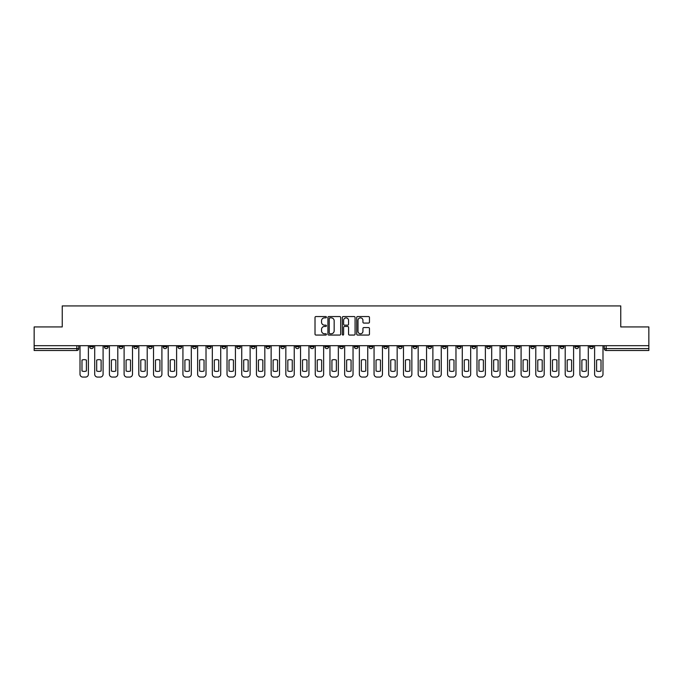 <?xml version="1.0" encoding="UTF-8"?>
<svg xmlns="http://www.w3.org/2000/svg" width="683" height="683" viewBox="0 0 683 683"><rect width="100%" height="100%" fill="white"/><g stroke="black" fill="none" stroke-linecap="round" stroke-linejoin="round"><path stroke-width="1.02" d="M326.423 317.202A0.649 0.649 0 0 0 325.774 316.553L315.947 316.553A0.922 0.922 0 0 0 315.017 317.484L315.017 334.132A0.922 0.922 0 0 0 315.947 335.063L325.774 335.063A0.649 0.649 0 0 0 326.423 334.414A0.649 0.649 0 0 0 325.774 333.765L324.502 333.765A2.963 2.963 0 0 1 321.539 330.803L321.539 329.419A2.963 2.963 0 0 1 324.502 326.457L325.774 326.457A0.649 0.649 0 0 0 326.423 325.808A0.649 0.649 0 0 0 325.774 325.159L324.502 325.159A2.963 2.963 0 0 1 321.539 322.197L321.539 320.814A2.963 2.963 0 0 1 324.502 317.851L325.774 317.851A0.649 0.649 0 0 0 326.423 317.202M574.864 345.692L574.864 346.733L578.638 346.733A1.887 1.887 0 0 1 576.751 348.612A1.887 1.887 0 0 1 574.864 346.733L574.864 345.692M486.646 345.692L486.646 346.733L490.42 346.733A1.887 1.887 0 0 1 488.533 348.612A1.887 1.887 0 0 1 486.646 346.733L486.646 345.692M471.944 345.692L471.944 346.733L475.71 346.733A1.887 1.887 0 0 1 473.831 348.612A1.887 1.887 0 0 1 471.944 346.733L471.944 345.692M383.726 345.692L383.726 346.733L387.492 346.733A1.887 1.887 0 0 1 385.613 348.612A1.887 1.887 0 0 1 383.726 346.733L383.726 345.692M369.025 345.692L369.025 346.733L372.79 346.733A1.887 1.887 0 0 1 370.903 348.612A1.887 1.887 0 0 1 369.025 346.733L369.025 345.692M354.315 345.692L354.315 346.733L358.088 346.733A1.887 1.887 0 0 1 356.202 348.612A1.887 1.887 0 0 1 354.315 346.733L354.315 345.692M324.912 345.692L324.912 346.733L328.685 346.733A1.887 1.887 0 0 1 326.798 348.612A1.887 1.887 0 0 1 324.912 346.733L324.912 345.692M295.508 346.733L295.508 345.692L295.508 346.733A1.887 1.887 0 0 0 297.387 348.612A1.887 1.887 0 0 1 295.508 346.733L299.274 346.733A1.887 1.887 0 0 1 297.387 348.612A1.887 1.887 0 0 0 299.274 346.733L299.274 345.692L299.274 346.733M280.807 346.733L280.807 345.692L280.807 346.733A1.887 1.887 0 0 0 282.685 348.612A1.887 1.887 0 0 1 280.807 346.733L284.572 346.733A1.887 1.887 0 0 1 282.685 348.612M266.097 346.733L266.097 345.692L266.097 346.733A1.887 1.887 0 0 0 267.984 348.612A1.887 1.887 0 0 1 266.097 346.733L269.87 346.733A1.887 1.887 0 0 1 267.984 348.612A1.887 1.887 0 0 0 269.87 346.733L269.87 345.692L269.87 346.733M251.395 345.692L251.395 346.733L255.169 346.733A1.887 1.887 0 0 1 253.282 348.612A1.887 1.887 0 0 1 251.395 346.733L251.395 345.692M236.694 345.692L236.694 346.733L240.467 346.733A1.887 1.887 0 0 1 238.58 348.612A1.887 1.887 0 0 1 236.694 346.733L236.694 345.692M221.992 345.692L221.992 346.733L225.757 346.733A1.887 1.887 0 0 1 223.879 348.612A1.887 1.887 0 0 1 221.992 346.733L221.992 345.692M207.291 346.733L207.291 345.692L207.291 346.733A1.887 1.887 0 0 0 209.169 348.612A1.887 1.887 0 0 1 207.291 346.733L211.056 346.733A1.887 1.887 0 0 1 209.169 348.612M177.879 346.733L177.879 345.692L177.879 346.733A1.887 1.887 0 0 0 179.766 348.612A1.887 1.887 0 0 1 177.879 346.733L181.652 346.733A1.887 1.887 0 0 1 179.766 348.612A1.887 1.887 0 0 0 181.652 346.733L181.652 345.692L181.652 346.733M163.177 346.733L163.177 345.692L163.177 346.733A1.887 1.887 0 0 0 165.064 348.612A1.887 1.887 0 0 1 163.177 346.733L166.951 346.733A1.887 1.887 0 0 1 165.064 348.612A1.887 1.887 0 0 0 166.951 346.733L166.951 345.692L166.951 346.733M148.476 346.733L148.476 345.692L148.476 346.733A1.887 1.887 0 0 0 150.362 348.612A1.887 1.887 0 0 1 148.476 346.733L152.249 346.733A1.887 1.887 0 0 1 150.362 348.612A1.887 1.887 0 0 0 152.249 346.733L152.249 345.692L152.249 346.733M133.774 346.733L133.774 345.692L133.774 346.733A1.887 1.887 0 0 0 135.661 348.612A1.887 1.887 0 0 1 133.774 346.733L137.539 346.733A1.887 1.887 0 0 1 135.661 348.612M119.073 346.733L119.073 345.692L119.073 346.733A1.887 1.887 0 0 0 120.951 348.612A1.887 1.887 0 0 1 119.073 346.733L122.838 346.733A1.887 1.887 0 0 1 120.951 348.612A1.887 1.887 0 0 0 122.838 346.733L122.838 345.692L122.838 346.733M104.362 346.733L104.362 345.692L104.362 346.733A1.887 1.887 0 0 0 106.249 348.612A1.887 1.887 0 0 1 104.362 346.733L108.136 346.733A1.887 1.887 0 0 1 106.249 348.612A1.887 1.887 0 0 0 108.136 346.733L108.136 345.692L108.136 346.733M368.538 323.076A0.922 0.922 0 0 0 369.46 322.154L369.46 317.484A0.922 0.922 0 0 0 368.538 316.553L357.619 316.553A0.922 0.922 0 0 0 356.697 317.484L356.697 334.132A0.922 0.922 0 0 0 357.619 335.063L368.538 335.063A0.922 0.922 0 0 0 369.46 334.132L369.46 328.489A0.922 0.922 0 0 0 368.538 327.567L363.868 327.567A0.922 0.922 0 0 0 362.938 328.489L362.938 331.289A2.476 2.476 0 0 1 360.462 333.765A2.476 2.476 0 0 1 357.994 331.289L357.994 320.327A2.476 2.476 0 0 1 360.462 317.851A2.476 2.476 0 0 1 362.938 320.327L362.938 322.154A0.922 0.922 0 0 0 363.868 323.076L368.538 323.076M34.15 345.692L34.15 326.935L62.238 326.935L62.238 305.924L620.762 305.924L620.762 326.935L648.85 326.935L648.85 345.692L34.15 345.692L34.15 348.612L78.733 348.612L78.733 345.692L78.733 348.612A1.887 1.887 0 0 1 76.846 350.499L34.15 350.499L34.15 348.612M340.689 317.484A0.922 0.922 0 0 0 339.767 316.553L328.847 316.553A0.922 0.922 0 0 0 327.925 317.484L327.925 334.132A0.922 0.922 0 0 0 328.847 335.063L339.767 335.063A0.922 0.922 0 0 0 340.689 334.132L340.689 317.484M343.233 316.553L354.153 316.553A0.922 0.922 0 0 1 355.075 317.484L355.075 334.132A0.922 0.922 0 0 1 354.153 335.063L349.483 335.063A0.922 0.922 0 0 1 348.552 334.132L348.552 327.379A0.922 0.922 0 0 0 347.63 326.457L344.531 326.457A0.922 0.922 0 0 0 343.609 327.379L343.609 334.414A0.649 0.649 0 0 1 342.96 335.063A0.649 0.649 0 0 1 342.311 334.414L342.311 317.484A0.922 0.922 0 0 1 343.233 316.553M604.267 345.692L604.267 348.612L648.85 348.612L648.85 350.499L606.154 350.499A1.887 1.887 0 0 1 604.267 348.612A1.887 1.887 0 0 0 606.154 350.499L606.154 345.692M648.85 345.692L648.85 348.612M593.339 345.692L593.339 346.733A1.887 1.887 0 0 1 591.452 348.612A1.887 1.887 0 0 1 589.566 346.733L593.339 346.733M589.566 345.692L589.566 346.733M578.638 345.692L578.638 346.733A1.887 1.887 0 0 1 576.751 348.612M563.927 345.692L563.927 346.733A1.887 1.887 0 0 1 562.049 348.612A1.887 1.887 0 0 1 560.162 346.733L563.927 346.733M560.162 345.692L560.162 346.733M549.226 345.692L549.226 346.733A1.887 1.887 0 0 1 547.339 348.612A1.887 1.887 0 0 1 545.461 346.733L549.226 346.733M545.461 345.692L545.461 346.733M534.524 345.692L534.524 346.733A1.887 1.887 0 0 1 532.638 348.612A1.887 1.887 0 0 1 530.751 346.733A1.887 1.887 0 0 0 532.638 348.612M530.751 345.692L530.751 346.733L534.524 346.733M519.823 345.692L519.823 346.733A1.887 1.887 0 0 1 517.936 348.612A1.887 1.887 0 0 1 516.049 346.733L519.823 346.733M516.049 345.692L516.049 346.733M505.121 345.692L505.121 346.733A1.887 1.887 0 0 1 503.234 348.612A1.887 1.887 0 0 1 501.348 346.733L505.121 346.733M501.348 345.692L501.348 346.733M490.42 345.692L490.42 346.733M475.71 345.692L475.71 346.733L475.71 345.692M461.008 345.692L461.008 346.733A1.887 1.887 0 0 1 459.121 348.612A1.887 1.887 0 0 1 457.243 346.733L461.008 346.733M457.243 345.692L457.243 346.733M446.306 345.692L446.306 346.733A1.887 1.887 0 0 1 444.42 348.612A1.887 1.887 0 0 1 442.533 346.733L446.306 346.733M442.533 345.692L442.533 346.733M431.605 345.692L431.605 346.733A1.887 1.887 0 0 1 429.718 348.612A1.887 1.887 0 0 1 427.831 346.733L431.605 346.733M427.831 345.692L427.831 346.733M416.903 345.692L416.903 346.733A1.887 1.887 0 0 1 415.016 348.612A1.887 1.887 0 0 1 413.13 346.733L416.903 346.733M413.13 345.692L413.13 346.733M402.193 345.692L402.193 346.733A1.887 1.887 0 0 1 400.315 348.612A1.887 1.887 0 0 1 398.428 346.733L402.193 346.733M398.428 345.692L398.428 346.733M387.492 345.692L387.492 346.733A1.887 1.887 0 0 1 385.613 348.612M372.79 345.692L372.79 346.733M358.088 346.733L358.088 345.692L358.088 346.733A1.887 1.887 0 0 1 356.202 348.612M343.387 345.692L343.387 346.733A1.887 1.887 0 0 1 341.5 348.612A1.887 1.887 0 0 1 339.613 346.733A1.887 1.887 0 0 0 341.5 348.612A1.887 1.887 0 0 0 343.387 346.733L339.613 346.733L339.613 345.692M328.685 346.733L328.685 345.692L328.685 346.733A1.887 1.887 0 0 1 326.798 348.612M313.975 345.692L313.975 346.733A1.887 1.887 0 0 1 312.097 348.612A1.887 1.887 0 0 1 310.21 346.733A1.887 1.887 0 0 0 312.097 348.612M310.21 345.692L310.21 346.733L313.975 346.733M284.572 345.692L284.572 346.733L284.572 345.692M255.169 346.733L255.169 345.692L255.169 346.733A1.887 1.887 0 0 1 253.282 348.612M240.467 346.733L240.467 345.692L240.467 346.733A1.887 1.887 0 0 1 238.58 348.612M225.757 346.733L225.757 345.692L225.757 346.733A1.887 1.887 0 0 1 223.879 348.612M211.056 345.692L211.056 346.733L211.056 345.692M196.354 346.733L196.354 345.692L196.354 346.733A1.887 1.887 0 0 1 194.467 348.612A1.887 1.887 0 0 1 192.58 346.733L196.354 346.733A1.887 1.887 0 0 1 194.467 348.612M192.58 345.692L192.58 346.733M137.539 345.692L137.539 346.733L137.539 345.692M93.434 345.692L93.434 346.733A1.887 1.887 0 0 1 91.548 348.612A1.887 1.887 0 0 1 89.661 346.733A1.887 1.887 0 0 0 91.548 348.612A1.887 1.887 0 0 0 93.434 346.733L93.434 345.692M89.661 345.692L89.661 346.733L93.434 346.733M76.846 345.692L76.846 350.499A1.887 1.887 0 0 0 78.733 348.612M329.863 317.851A0.649 0.649 0 0 0 329.223 318.5L329.223 333.116A0.649 0.649 0 0 0 329.863 333.765L331.204 333.765A2.963 2.963 0 0 0 334.166 330.803L334.166 320.814A2.963 2.963 0 0 0 331.204 317.851L329.863 317.851M348.552 320.37A2.476 2.476 0 0 0 346.076 317.894A2.476 2.476 0 0 0 343.609 320.37L343.609 324.237A0.922 0.922 0 0 0 344.531 325.159L347.63 325.159A0.922 0.922 0 0 0 348.552 324.237L348.552 320.37M81.986 360.078L81.986 370.989A5.891 5.891 139.8 0 0 86.408 370.989L86.408 360.078A5.891 5.891 139.8 0 0 81.986 360.078M80.005 345.692L80.005 374.25A2.826 2.826 139.8 0 0 82.831 377.076L85.563 377.076A2.826 2.826 139.8 0 0 88.389 374.25L88.389 345.692M96.687 360.078L96.687 370.989A5.891 5.891 139.8 0 0 101.118 370.989L101.118 360.078A5.891 5.891 139.8 0 0 96.687 360.078M94.706 345.692L94.706 374.25A2.826 2.826 139.8 0 0 97.532 377.076L100.264 377.076A2.826 2.826 139.8 0 0 103.09 374.25L103.09 345.692M111.389 360.078L111.389 370.989A5.891 5.891 139.8 0 0 115.82 370.989L115.82 360.078A5.891 5.891 139.8 0 0 111.389 360.078M109.408 345.692L109.408 374.25A2.826 2.826 139.8 0 0 112.234 377.076L114.966 377.076A2.826 2.826 139.8 0 0 117.8 374.25L117.8 345.692M126.09 360.078L126.09 370.989A5.891 5.891 139.8 0 0 130.521 370.989L130.521 360.078A5.891 5.891 139.8 0 0 126.09 360.078M124.11 345.692L124.11 374.25A2.826 2.826 139.8 0 0 126.936 377.076L129.676 377.076A2.826 2.826 139.8 0 0 132.502 374.25L132.502 345.692M140.792 360.078L140.792 370.989A5.891 5.891 139.8 0 0 145.223 370.989L145.223 360.078A5.891 5.891 139.8 0 0 140.792 360.078M138.811 345.692L138.811 374.25A2.826 2.826 139.8 0 0 141.646 377.076L144.378 377.076A2.826 2.826 139.8 0 0 147.204 374.25L147.204 345.692M155.493 360.078L155.493 370.989A5.891 5.891 139.8 0 0 159.924 370.989L159.924 360.078A5.891 5.891 139.8 0 0 155.493 360.078M153.521 345.692L153.521 374.25A2.826 2.826 139.8 0 0 156.347 377.076L159.079 377.076A2.826 2.826 139.8 0 0 161.905 374.25L161.905 345.692M170.204 360.078L170.204 370.989A5.891 5.891 139.8 0 0 174.626 370.989L174.626 360.078A5.891 5.891 139.8 0 0 170.204 360.078M168.223 345.692L168.223 374.25A2.826 2.826 139.8 0 0 171.049 377.076L173.781 377.076A2.826 2.826 139.8 0 0 176.607 374.25L176.607 345.692M184.905 360.078L184.905 370.989A5.891 5.891 139.8 0 0 189.336 370.989L189.336 360.078A5.891 5.891 139.8 0 0 184.905 360.078M182.924 345.692L182.924 374.25A2.826 2.826 139.8 0 0 185.75 377.076L188.482 377.076A2.826 2.826 139.8 0 0 191.308 374.25L191.308 345.692M199.607 360.078L199.607 370.989A5.891 5.891 139.8 0 0 204.038 370.989L204.038 360.078A5.891 5.891 139.8 0 0 199.607 360.078M197.626 345.692L197.626 374.25A2.826 2.826 139.8 0 0 200.452 377.076L203.184 377.076A2.826 2.826 139.8 0 0 206.018 374.25L206.018 345.692M214.308 360.078L214.308 370.989A5.891 5.891 139.8 0 0 218.739 370.989L218.739 360.078A5.891 5.891 139.8 0 0 214.308 360.078M212.328 345.692L212.328 374.25A2.826 2.826 139.8 0 0 215.154 377.076L217.894 377.076A2.826 2.826 139.8 0 0 220.72 374.25L220.72 345.692M229.01 360.078L229.01 370.989A5.891 5.891 139.8 0 0 233.441 370.989L233.441 360.078A5.891 5.891 139.8 0 0 229.01 360.078M227.029 345.692L227.029 374.25A2.826 2.826 139.8 0 0 229.864 377.076L232.596 377.076A2.826 2.826 139.8 0 0 235.422 374.25L235.422 345.692M243.711 360.078L243.711 370.989A5.891 5.891 139.8 0 0 248.142 370.989L248.142 360.078A5.891 5.891 139.8 0 0 243.711 360.078M241.739 345.692L241.739 374.25A2.826 2.826 139.8 0 0 244.565 377.076L247.297 377.076A2.826 2.826 139.8 0 0 250.123 374.25L250.123 345.692M258.422 360.078L258.422 370.989A5.891 5.891 139.8 0 0 262.844 370.989L262.844 360.078A5.891 5.891 139.8 0 0 258.422 360.078M256.441 345.692L256.441 374.25A2.826 2.826 139.8 0 0 259.267 377.076L261.999 377.076A2.826 2.826 139.8 0 0 264.825 374.25L264.825 345.692M273.123 360.078L273.123 370.989A5.891 5.891 139.8 0 0 277.554 370.989L277.554 360.078A5.891 5.891 139.8 0 0 273.123 360.078M271.142 345.692L271.142 374.25A2.826 2.826 139.8 0 0 273.968 377.076L276.7 377.076A2.826 2.826 139.8 0 0 279.526 374.25L279.526 345.692M287.825 360.078L287.825 370.989A5.891 5.891 139.8 0 0 292.256 370.989L292.256 360.078A5.891 5.891 139.8 0 0 287.825 360.078M285.844 345.692L285.844 374.25A2.826 2.826 139.8 0 0 288.67 377.076L291.402 377.076A2.826 2.826 139.8 0 0 294.236 374.25L294.236 345.692M302.526 360.078L302.526 370.989A5.891 5.891 139.8 0 0 306.957 370.989L306.957 360.078A5.891 5.891 139.8 0 0 302.526 360.078M300.546 345.692L300.546 374.25A2.826 2.826 139.8 0 0 303.372 377.076L306.112 377.076A2.826 2.826 139.8 0 0 308.938 374.25L308.938 345.692M317.228 360.078L317.228 370.989A5.891 5.891 139.8 0 0 321.659 370.989L321.659 360.078A5.891 5.891 139.8 0 0 317.228 360.078M315.247 345.692L315.247 374.25A2.826 2.826 139.8 0 0 318.082 377.076L320.814 377.076A2.826 2.826 139.8 0 0 323.64 374.25L323.64 345.692M331.929 360.078L331.929 370.989A5.891 5.891 139.8 0 0 336.36 370.989L336.36 360.078A5.891 5.891 139.8 0 0 331.929 360.078M329.957 345.692L329.957 374.25A2.826 2.826 139.8 0 0 332.783 377.076L335.515 377.076A2.826 2.826 139.8 0 0 338.341 374.25L338.341 345.692M346.64 360.078L346.64 370.989A5.891 5.891 139.8 0 0 351.071 370.989L351.071 360.078A5.891 5.891 139.8 0 0 346.64 360.078M344.659 345.692L344.659 374.25A2.826 2.826 139.8 0 0 347.485 377.076L350.217 377.076A2.826 2.826 139.8 0 0 353.043 374.25L353.043 345.692M361.341 360.078L361.341 370.989A5.891 5.891 139.8 0 0 365.772 370.989L365.772 360.078A5.891 5.891 139.8 0 0 361.341 360.078M359.36 345.692L359.36 374.25A2.826 2.826 139.8 0 0 362.186 377.076L364.918 377.076A2.826 2.826 139.8 0 0 367.753 374.25L367.753 345.692M376.043 360.078L376.043 370.989A5.891 5.891 139.8 0 0 380.474 370.989L380.474 360.078A5.891 5.891 139.8 0 0 376.043 360.078M374.062 345.692L374.062 374.25A2.826 2.826 139.8 0 0 376.888 377.076L379.628 377.076A2.826 2.826 139.8 0 0 382.454 374.25L382.454 345.692M390.744 360.078L390.744 370.989A5.891 5.891 139.8 0 0 395.175 370.989L395.175 360.078A5.891 5.891 139.8 0 0 390.744 360.078M388.764 345.692L388.764 374.25A2.826 2.826 139.8 0 0 391.598 377.076L394.33 377.076A2.826 2.826 139.8 0 0 397.156 374.25L397.156 345.692M405.446 360.078L405.446 370.989A5.891 5.891 139.8 0 0 409.877 370.989L409.877 360.078A5.891 5.891 139.8 0 0 405.446 360.078M403.474 345.692L403.474 374.25A2.826 2.826 139.8 0 0 406.3 377.076L409.032 377.076A2.826 2.826 139.8 0 0 411.858 374.25L411.858 345.692M420.156 360.078L420.156 370.989A5.891 5.891 139.8 0 0 424.578 370.989L424.578 360.078A5.891 5.891 139.8 0 0 420.156 360.078M418.175 345.692L418.175 374.25A2.826 2.826 139.8 0 0 421.001 377.076L423.733 377.076A2.826 2.826 139.8 0 0 426.559 374.25L426.559 345.692M434.858 360.078L434.858 370.989A5.891 5.891 139.8 0 0 439.289 370.989L439.289 360.078A5.891 5.891 139.8 0 0 434.858 360.078M432.877 345.692L432.877 374.25A2.826 2.826 139.8 0 0 435.703 377.076L438.435 377.076A2.826 2.826 139.8 0 0 441.261 374.25L441.261 345.692M449.559 360.078L449.559 370.989A5.891 5.891 139.8 0 0 453.99 370.989L453.99 360.078A5.891 5.891 139.8 0 0 449.559 360.078M447.578 345.692L447.578 374.25A2.826 2.826 139.8 0 0 450.404 377.076L453.136 377.076A2.826 2.826 139.8 0 0 455.971 374.25L455.971 345.692M464.261 360.078L464.261 370.989A5.891 5.891 139.8 0 0 468.692 370.989L468.692 360.078A5.891 5.891 139.8 0 0 464.261 360.078M462.28 345.692L462.28 374.25A2.826 2.826 139.8 0 0 465.106 377.076L467.846 377.076A2.826 2.826 139.8 0 0 470.672 374.25L470.672 345.692M478.962 360.078L478.962 370.989A5.891 5.891 139.8 0 0 483.393 370.989L483.393 360.078A5.891 5.891 139.8 0 0 478.962 360.078M476.982 345.692L476.982 374.25A2.826 2.826 139.8 0 0 479.816 377.076L482.548 377.076A2.826 2.826 139.8 0 0 485.374 374.25L485.374 345.692M493.664 360.078L493.664 370.989A5.891 5.891 139.8 0 0 498.095 370.989L498.095 360.078A5.891 5.891 139.8 0 0 493.664 360.078M491.692 345.692L491.692 374.25A2.826 2.826 139.8 0 0 494.518 377.076L497.25 377.076A2.826 2.826 139.8 0 0 500.076 374.25L500.076 345.692M508.374 360.078L508.374 370.989A5.891 5.891 139.8 0 0 512.796 370.989L512.796 360.078A5.891 5.891 139.8 0 0 508.374 360.078M506.393 345.692L506.393 374.25A2.826 2.826 139.8 0 0 509.219 377.076L511.951 377.076A2.826 2.826 139.8 0 0 514.777 374.25L514.777 345.692M523.076 360.078L523.076 370.989A5.891 5.891 139.8 0 0 527.507 370.989L527.507 360.078A5.891 5.891 139.8 0 0 523.076 360.078M521.095 345.692L521.095 374.25A2.826 2.826 139.8 0 0 523.921 377.076L526.653 377.076A2.826 2.826 139.8 0 0 529.479 374.25L529.479 345.692M537.777 360.078L537.777 370.989A5.891 5.891 139.8 0 0 542.208 370.989L542.208 360.078A5.891 5.891 139.8 0 0 537.777 360.078M535.796 345.692L535.796 374.25A2.826 2.826 139.8 0 0 538.622 377.076L541.354 377.076A2.826 2.826 139.8 0 0 544.189 374.25L544.189 345.692M552.479 360.078L552.479 370.989A5.891 5.891 139.8 0 0 556.91 370.989L556.91 360.078A5.891 5.891 139.8 0 0 552.479 360.078M550.498 345.692L550.498 374.25A2.826 2.826 139.8 0 0 553.324 377.076L556.064 377.076A2.826 2.826 139.8 0 0 558.89 374.25L558.89 345.692M567.18 360.078L567.18 370.989A5.891 5.891 139.8 0 0 571.611 370.989L571.611 360.078A5.891 5.891 139.8 0 0 567.18 360.078M565.2 345.692L565.2 374.25A2.826 2.826 139.8 0 0 568.034 377.076L570.766 377.076A2.826 2.826 139.8 0 0 573.592 374.25L573.592 345.692M581.882 360.078L581.882 370.989A5.891 5.891 139.8 0 0 586.313 370.989L586.313 360.078A5.891 5.891 139.8 0 0 581.882 360.078M579.91 345.692L579.91 374.25A2.826 2.826 139.8 0 0 582.736 377.076L585.468 377.076A2.826 2.826 139.8 0 0 588.294 374.25L588.294 345.692M596.592 360.078L596.592 370.989A5.891 5.891 139.8 0 0 601.014 370.989L601.014 360.078A5.891 5.891 139.8 0 0 596.592 360.078M594.611 345.692L594.611 374.25A2.826 2.826 139.8 0 0 597.437 377.076L600.169 377.076A2.826 2.826 139.8 0 0 602.995 374.25L602.995 345.692"/></g></svg>
